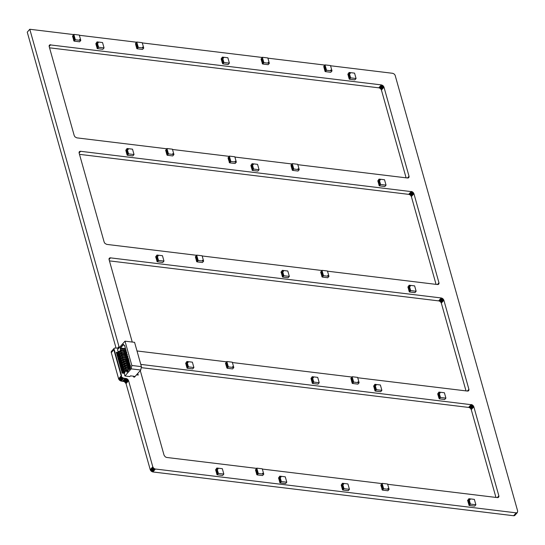 <?xml version="1.0" encoding="UTF-8"?>
<svg xmlns="http://www.w3.org/2000/svg" width="545" height="545" viewBox="0 0 545 545"><rect width="100%" height="100%" fill="white"/><g stroke="black" fill="none" stroke-linecap="round" stroke-linejoin="round"><path stroke-width="0.82" d="M167.138 154.821L167.261 155.264L172.731 155.931L173.944 154.562L168.466 153.894L166.961 148.526L172.431 149.187L173.944 154.562M165.816 150.12L166.961 148.526M172.724 153.765L173.371 154.078L172.724 153.765M167.261 155.264L168.466 153.894M166.007 150.795L166.191 151.469M166.382 152.137L166.572 152.811M166.756 153.479L166.947 154.153M173.29 154.133L172.717 153.629M166.763 154.33L166.947 155.005L166.763 154.33M167.88 154.262L166.92 154.146M166.382 152.988L166.572 153.663L166.382 152.988M167.499 152.92L166.545 152.804M167.69 153.595L166.736 153.479M166.007 151.646L166.191 152.314L166.007 151.646M167.124 151.578L166.164 151.462M167.315 152.253L166.354 152.137M165.626 150.304L165.816 150.972L165.626 150.304M166.75 150.236L165.789 150.12M166.934 150.911L165.98 150.795M352.329 383.026L352.452 383.462L357.929 384.13L359.135 382.76L353.664 382.1L352.152 376.724L357.622 377.392L359.135 382.76M351.007 378.325L352.152 376.724M357.922 381.963L358.569 382.277L357.922 381.963M352.452 383.462L353.664 382.1M351.941 378.434L350.823 378.503L351.389 379.667M352.315 379.783L351.198 379.845L351.763 381.01M351.954 381.684L352.145 382.352M358.481 382.331L357.915 381.827M351.954 382.536L352.145 383.203L351.954 382.536M353.071 382.467L352.118 382.352M351.58 381.187L351.763 381.861L351.58 381.187M352.697 381.125L351.736 381.01M352.887 381.793L351.927 381.677M351.361 379.661L351.552 380.335L352.506 380.451M350.98 378.319L351.171 378.993L352.131 379.109M196.834 261.416L196.956 261.859L202.433 262.526L203.639 261.157L198.169 260.49L196.656 255.121L202.127 255.782L203.639 261.157M195.512 256.722L196.656 255.121M202.427 260.36L203.074 260.673L202.427 260.36M196.956 261.859L198.169 260.49M196.445 256.831L195.328 256.899L195.893 258.064M196.82 258.173L195.703 258.241L196.268 259.406M196.459 260.074L196.65 260.748M202.985 260.728L202.42 260.224M196.459 260.926L196.65 261.6L196.459 260.926M197.576 260.864L196.622 260.742M196.084 259.584L196.268 260.258L196.084 259.584M197.201 259.515L196.241 259.4M197.392 260.19L196.432 260.074M195.866 258.058L196.057 258.732L197.011 258.848M195.485 256.715L195.675 257.39L196.636 257.506M325.202 71.177L325.324 71.62L330.795 72.281L332.007 70.918L326.53 70.251L325.024 64.882L330.495 65.543L332.007 70.918M324.125 67.362L323.812 66.245L325.024 64.882M330.788 70.121L331.435 70.434L330.788 70.121M325.324 71.62L326.53 70.251M324.071 67.151L324.255 68.67L324.227 67.818L325.188 67.934M324.445 68.493L324.636 69.167M324.82 69.835L325.011 70.509M331.353 70.489L330.781 69.985M324.82 70.687L325.011 71.361L324.82 70.687M325.944 70.618L324.984 70.503M324.445 69.344L324.636 70.019L324.445 69.344M325.563 69.276L324.609 69.16M325.753 69.951L324.793 69.835M325.379 68.609L324.418 68.493M323.88 67.328L323.853 66.476L324.806 66.592M324.997 67.267L324.043 67.144M322.163 276.628L322.286 277.071L327.756 277.732L328.962 276.37L323.492 275.702L321.979 270.334L327.456 270.994L328.962 276.37M320.841 271.928L321.979 270.334M327.749 275.572L328.397 275.886L327.749 275.572M322.286 277.071L323.492 275.702M321.025 272.602L321.216 273.277M321.407 273.944L321.598 275.47L321.57 274.612L322.524 274.728M321.782 275.286L321.972 275.961M328.315 275.94L327.743 275.436M321.782 276.138L321.972 276.812L321.782 276.138M322.906 276.07L321.945 275.954M322.715 275.402L321.754 275.286M321.032 273.454L321.216 274.121L321.032 273.454M322.149 273.386L321.189 273.27M322.333 274.06L321.38 273.944M320.651 272.112L320.841 272.779L320.651 272.112M321.768 272.044L320.814 271.928M321.959 272.718L320.998 272.595M256.981 474.443L257.104 474.886L262.574 475.547L263.78 474.177L258.31 473.516L256.797 468.141L262.274 468.809L263.78 474.177M255.659 469.742L256.797 468.141M262.567 473.38L263.215 473.694L262.567 473.38M257.104 474.886L258.31 473.516M255.843 470.417L256.034 471.084M256.225 471.759L256.409 472.426M256.6 473.101L256.79 473.769M263.133 473.748L262.561 473.244M256.6 473.952L256.79 474.62L256.6 473.952M257.717 473.884L256.763 473.769M256.225 472.604L256.416 473.278L256.225 472.604M257.342 472.542L256.382 472.426M257.533 473.21L256.572 473.094M255.843 471.262L256.034 471.936L255.843 471.262M256.967 471.2L256.007 471.084M257.151 471.868L256.198 471.752M255.469 469.919L255.659 470.594L255.469 469.919M256.586 469.858L255.632 469.736M256.777 470.526L255.816 470.41M469.082 505.017L469.204 505.46L470.417 504.091L468.904 498.716L474.375 499.383L475.887 504.752L470.417 504.091M468.898 504.35L468.707 503.675M468.516 503.001L468.325 502.333M468.141 501.659L467.951 500.991M468.693 500.433L467.733 500.317L467.76 501.168L467.576 500.494L468.904 498.716M469.204 505.46L474.681 506.121L475.887 504.752M470.117 499.513L469.47 499.206L470.117 499.513M470.001 499.799L469.429 499.295M467.923 500.984L468.884 501.1M468.114 501.659L468.141 502.51L468.114 501.659L469.068 501.775M468.305 502.327L469.259 502.442M468.489 503.001L468.516 503.853L468.489 503.001L469.449 503.117M468.68 503.675L469.64 503.791M468.87 504.343L468.898 505.195L468.87 504.343L469.824 504.459M127.223 154.814L127.346 155.25L128.559 153.881L127.046 148.513L132.517 149.173L134.029 154.548L128.559 153.881M127.966 154.255L127.005 154.133L127.04 154.991L126.849 153.465M127.591 152.907L126.631 152.791L126.658 153.649L126.467 152.123M127.21 151.565L126.256 151.449L126.283 152.307L126.093 150.781M125.902 150.113L127.046 148.513M127.346 155.25L132.823 155.918L134.029 154.548M128.259 149.31L127.612 148.996L128.259 149.31M128.136 149.589L127.571 149.085M125.875 150.107L125.902 150.958L125.875 150.107L126.835 150.222M126.065 150.781L127.026 150.897M126.44 152.123L127.401 152.239M126.822 153.465L127.775 153.581M157.171 261.341L157.294 261.777L158.5 260.415L156.987 255.04L162.464 255.707L163.97 261.075L158.5 260.415M156.98 260.667L156.79 259.999M157.532 259.44L156.572 259.325L156.606 260.176L156.415 258.65M157.158 258.092L156.197 257.976L156.224 258.834L156.034 257.308M156.776 256.75L155.822 256.634L155.85 257.492L155.659 256.818L156.987 255.04M157.294 261.777L162.764 262.445L163.97 261.075M158.207 255.837L157.56 255.523L158.207 255.837M158.084 256.123L157.512 255.612M156.006 257.308L156.967 257.424M156.388 258.65L157.341 258.766M156.762 259.992L157.723 260.108M156.953 260.667L156.98 261.518L156.953 260.667L157.907 260.783M409.336 291.527L409.459 291.963L410.671 290.594L409.159 285.226L414.629 285.887L416.142 291.262L410.671 290.594M409.152 290.853L408.961 290.185M408.77 289.511L408.58 288.836M408.396 288.169L408.205 287.494M408.014 286.827L409.159 285.226M409.459 291.963L414.936 292.631L416.142 291.262M410.371 286.023L409.724 285.709L410.371 286.023M410.256 286.302L409.683 285.798M407.987 286.82L408.014 287.678L407.987 286.82L408.948 286.936M408.178 287.494L409.138 287.61M408.369 288.162L408.396 289.02L408.369 288.162L409.322 288.278M408.552 288.836L409.513 288.952M408.743 289.504L408.77 290.362L408.743 289.504L409.704 289.627M408.934 290.178L409.888 290.294M409.125 290.853L409.152 291.704L409.125 290.853L410.078 290.969M342.635 489.574L342.757 490.016L343.97 488.647L342.458 483.272L347.928 483.94L349.44 489.308L343.97 488.647M343.377 489.015L342.417 488.899L342.451 489.751L342.26 488.231M343.003 487.673L342.042 487.557L342.069 488.409L341.878 486.889M342.621 486.331L341.667 486.215L341.695 487.067L341.504 485.547M341.313 484.873L342.458 483.272M342.757 490.016L348.235 490.677L349.44 489.308M343.67 484.069L343.023 483.756L343.67 484.069M343.548 484.355L342.982 483.851M341.286 484.873L341.313 485.724L341.286 484.873L342.246 484.989M341.477 485.541L342.437 485.656M341.851 486.883L342.812 486.998M342.233 488.225L343.187 488.34M227.749 367.255L226.631 367.323L227.129 368.256L232.599 368.917L233.812 367.548L228.335 366.887L226.829 361.512L232.299 362.18L233.812 367.548M225.684 363.113L226.829 361.512M232.592 366.751L233.24 367.064L232.592 366.751M227.129 368.256L228.335 366.887M225.875 363.788L226.059 364.455M226.25 365.13L226.441 365.797M227.367 365.913L226.25 365.981L226.815 367.139M233.158 367.119L232.586 366.615M226.788 367.139L226.979 367.807M226.413 365.797L226.604 366.465L227.558 366.581M225.875 364.632L226.066 365.307L225.875 364.632M226.993 364.571L226.032 364.455M227.183 365.239L226.223 365.123M225.494 363.29L225.684 363.965L225.494 363.29M226.618 363.229L225.657 363.106M226.802 363.897L225.848 363.781M282.521 276.649L282.644 277.092L283.85 275.722L282.344 270.354L287.815 271.015L289.327 276.39L283.85 275.722M282.33 275.981L282.147 275.307M281.956 274.639L281.765 273.965M281.581 273.297L281.39 272.623M282.133 272.064L281.172 271.948L281.2 272.8L281.016 272.132L282.344 270.354M282.644 277.092L288.121 277.752L289.327 276.39M283.557 271.151L282.909 270.838L283.557 271.151M283.434 271.43L282.869 270.926M281.363 272.623L282.317 272.738M281.554 273.29L281.581 274.142L281.554 273.29L282.508 273.406M281.738 273.965L282.698 274.081M281.928 274.632L281.956 275.491L281.928 274.632L282.889 274.748M282.119 275.307L283.073 275.423M282.303 275.974L282.33 276.833L282.303 275.974L283.264 276.09M439.086 398.388L438.895 397.714L439.236 398.831L440.442 397.462L438.936 392.093L444.407 392.754L445.912 398.129L440.442 397.462M438.923 397.721L438.732 397.046M438.548 396.372L438.357 395.704M438.166 395.03L437.982 394.362M437.792 393.688L438.936 392.093M439.236 398.831L444.706 399.492L445.912 398.129M440.149 392.884L439.502 392.577L440.149 392.884M440.026 393.17L439.454 392.666M437.764 393.688L437.792 394.539L437.764 393.688L438.718 393.803M437.955 394.355L438.909 394.471M438.139 395.03L438.166 395.881L438.139 395.03L439.1 395.145M438.33 395.697L439.29 395.813M438.521 396.372L438.548 397.223L438.521 396.372L439.474 396.488M438.705 397.046L439.665 397.162M438.895 397.714L439.856 397.83M279.98 482.454L280.103 482.897L281.309 481.528L279.796 476.153L285.273 476.82L286.779 482.189L281.309 481.528M279.789 481.78L279.387 480.438L280.341 480.554M279.415 480.438L279.006 479.096L279.966 479.212M279.033 479.096L278.842 478.428M278.659 477.754L279.796 476.153M280.103 482.897L285.573 483.558L286.779 482.189M281.016 476.95L280.368 476.637L281.016 476.95M280.893 477.236L280.321 476.732M278.631 477.754L278.659 478.605L278.631 477.754L279.585 477.87M278.815 478.421L279.776 478.537M279.006 479.096L279.033 479.947L280.15 479.879M279.387 480.438L279.415 481.29L280.532 481.221M279.762 481.78L279.789 482.632L279.762 481.78L280.723 481.896M229.527 162.396L229.649 162.839L235.12 163.5L236.332 162.131L230.855 161.47L229.35 156.095L234.82 156.762L236.332 162.131M228.205 157.696L229.35 156.095M235.113 161.334L235.76 161.647L235.113 161.334M229.649 162.839L230.855 161.47M228.396 158.37L228.58 159.038M228.771 159.712L228.961 160.38M229.888 160.496L228.771 160.564L229.336 161.722M235.678 161.702L235.106 161.197M229.152 161.906L229.336 162.573L229.152 161.906M230.269 161.838L229.309 161.722M228.934 160.38L229.125 161.048L230.079 161.163M228.396 159.215L228.58 159.889L228.396 159.215M229.513 159.154L228.553 159.038M229.704 159.821L228.743 159.705M228.014 157.873L228.205 158.547L228.014 157.873M229.138 157.812L228.178 157.696M229.322 158.479L228.369 158.363M349.27 78.773L349.393 79.209L350.605 77.846L349.093 72.471L354.563 73.132L356.076 78.507L350.605 77.846M349.079 78.099L348.895 77.431M348.705 76.756L348.514 76.082M348.33 75.414L348.139 74.74M347.948 74.072L349.093 72.471M349.393 79.209L354.87 79.877L356.076 78.507M350.306 73.268L349.658 72.955L350.306 73.268M350.183 73.548L349.618 73.044M347.921 74.066L347.948 74.924L347.921 74.066L348.882 74.181M348.112 74.74L349.066 74.856M348.303 75.408L348.33 76.266L348.303 75.408L349.256 75.523M348.487 76.082L349.447 76.198M348.677 76.75L348.705 77.608L348.677 76.75L349.638 76.872M348.868 77.424L349.822 77.54M349.052 78.099L349.086 78.95L349.052 78.099L350.013 78.214M136.938 48.328L137.061 48.771L142.538 49.431L143.744 48.069L138.273 47.401L136.761 42.026L142.231 42.694L143.744 48.069M135.862 44.506L135.555 43.396L136.761 42.026M142.531 47.272L143.178 47.579L142.531 47.272M137.061 48.771L138.273 47.401M135.807 44.302L135.998 44.969M136.182 45.644L136.373 46.311M136.563 46.986L136.747 47.66M143.09 47.633L142.517 47.129M136.563 47.837L136.747 48.505L136.563 47.837M137.681 47.769L136.72 47.653M136.182 46.495L136.373 47.163L136.182 46.495M137.306 46.427L136.345 46.311M137.49 47.102L136.536 46.986M135.807 45.153L135.998 45.821L135.807 45.153M136.924 45.085L135.971 44.969M137.115 45.753L136.155 45.637M135.616 44.479L135.589 43.627L136.55 43.743M136.734 44.411L135.78 44.295M262.54 63.574L262.663 64.017L268.133 64.678L269.339 63.309L263.869 62.648L262.356 57.273L267.833 57.94L269.339 63.309M261.219 58.874L262.356 57.273M268.126 62.512L268.774 62.825L268.126 62.512M262.663 64.017L263.869 62.648M261.402 59.548L261.593 60.216M261.784 60.89L261.968 61.558M262.901 61.674L261.784 61.742L262.349 62.9M268.692 62.879L268.12 62.375M262.159 63.084L262.349 63.751L262.159 63.084M263.283 63.016L262.322 62.9M261.947 61.558L262.131 62.225L263.092 62.341M261.402 60.393L261.593 61.067L261.402 60.393M262.526 60.332L261.566 60.216M262.71 60.999L261.757 60.883M261.028 59.051L261.219 59.725L261.028 59.051M262.145 58.989L261.191 58.867M262.336 59.657L261.375 59.541M74.004 40.691L74.127 41.127L79.597 41.795L80.803 40.425L75.333 39.765L73.827 34.389L79.297 35.057L80.803 40.425M72.683 35.99L73.827 34.389M79.59 39.628L80.238 39.942L79.59 39.628M74.127 41.127L75.333 39.765M73.609 36.099L72.492 36.168L73.057 37.332M73.991 37.448L72.873 37.51L73.439 38.675M74.365 38.79L73.248 38.852L73.813 40.017M80.156 39.996L79.584 39.492M73.623 40.201L73.813 40.868L73.623 40.201M74.747 40.132L73.786 40.017M73.412 38.675L73.595 39.342L74.556 39.458M73.03 37.332L73.221 38L74.181 38.116M72.655 35.984L72.846 36.658L73.8 36.774M97.255 48.185L97.378 48.621L98.584 47.252L97.071 41.883L102.549 42.544L104.054 47.919L98.584 47.252M97.064 47.51L96.874 46.836M97.616 46.277L96.656 46.162L96.69 47.02L96.499 45.494M97.242 44.935L96.281 44.819L96.308 45.678L96.118 44.152M95.934 43.484L97.071 41.883M97.378 48.621L102.848 49.288L104.054 47.919M98.291 42.68L97.644 42.367L98.291 42.68M98.168 42.96L97.596 42.456M95.906 43.477L95.934 44.329L95.906 43.477L96.86 43.593M96.09 44.152L97.051 44.268M96.472 45.494L97.426 45.61M96.847 46.836L97.807 46.952M97.037 47.504L97.064 48.362L97.037 47.504L97.991 47.626M222.551 63.39L222.36 62.716L222.701 63.833L223.906 62.464L222.401 57.096L227.871 57.756L229.384 63.131L223.906 62.464M222.387 62.723L221.985 61.374L222.939 61.49M222.013 61.381L221.822 60.706M221.631 60.039L221.447 59.364M221.256 58.69L222.401 57.096M222.701 63.833L228.171 64.501L229.384 63.131M223.614 57.893L222.966 57.579L223.614 57.893M223.491 58.172L222.919 57.668M221.229 58.69L221.256 59.541L221.229 58.69L222.19 58.805M221.42 59.364L222.374 59.48M221.604 60.032L221.631 60.883L221.604 60.032L222.564 60.148M221.795 60.706L222.755 60.822M221.985 61.374L222.013 62.232L223.13 62.164M222.36 62.716L223.321 62.832M375.083 390.615L375.205 391.058L376.411 389.689L374.906 384.32L380.376 384.981L381.881 390.356L376.411 389.689M374.892 389.947L374.49 388.599L375.444 388.714M374.517 388.605L374.108 387.257L375.069 387.372M374.136 387.263L373.734 385.915L374.688 386.03M373.761 385.915L374.906 384.32M375.205 391.058L380.676 391.719L381.881 390.356M376.118 385.117L375.471 384.804L376.118 385.117M375.995 385.397L375.423 384.893M373.734 385.915L373.761 386.766L374.878 386.705M374.108 387.257L374.136 388.108L375.26 388.047M374.49 388.599L374.517 389.457L375.634 389.389M374.865 389.941L374.892 390.799L374.865 389.941L375.825 390.056M187.092 367.8L187.214 368.243L188.427 366.874L186.915 361.498L192.385 362.166L193.897 367.534L188.427 366.874M186.901 367.126L186.717 366.458M186.526 365.784L186.124 364.442L187.078 364.557M186.152 364.442L185.961 363.774M185.77 363.099L186.915 361.498M187.214 368.243L192.692 368.904L193.897 367.534M188.127 362.296L187.48 361.982L188.127 362.296M188.011 362.582L187.439 362.078M185.743 363.099L185.77 363.951L185.743 363.099L186.703 363.215M185.934 363.767L186.894 363.883M186.124 364.442L186.152 365.293L187.269 365.225M186.499 365.784L186.526 366.635L186.499 365.784L187.46 365.899M186.69 366.451L187.644 366.574M186.881 367.126L186.908 367.977L186.881 367.126L187.834 367.241M127.087 372.092L128.313 370.702L127.087 372.092L126.229 370.62L124.696 372.181L124.873 372.828L124.233 373.557L124.914 375.975L129.839 376.575L130.48 375.846L134.315 376.309L133.668 377.038L134.492 377.14L140.767 370.021L141.407 366.642L134.581 342.335L125.003 341.17L117.516 349.652L118.19 352.07L118.837 351.341L119.021 351.988L120.731 350.217L126.086 350.319M121.079 352.302L120.792 351.28L119.26 352.847L119.621 354.134L121.079 352.302L126.692 352.465M121.685 354.454L121.399 353.433L119.866 354.993L120.227 356.28L121.685 354.454L127.292 354.618M122.291 356.6L122.005 355.578L120.465 357.145L120.827 358.433L122.291 356.6L127.898 356.764M122.891 358.746L122.605 357.731L121.072 359.291L121.433 360.579L122.891 358.746L128.504 358.917M123.497 360.899L123.211 359.877L121.678 361.437L122.039 362.732L123.497 360.899L126.631 360.763L126.869 361.621L123.994 361.819L124.355 363.106L127.237 362.909L127.476 363.767L124.601 363.965L124.962 365.252L127.837 365.061L128.082 365.92L125.2 366.117L125.561 367.405L128.443 367.207L128.681 368.066L125.806 368.263L126.167 369.551L127.993 369.565M123.374 363.869L124.355 363.106L123.552 364.019M123.415 363.999L122.639 364.878L122.278 363.59L123.817 362.023L124.103 363.045M123.981 366.015L124.962 365.252L124.158 366.165M124.022 366.151L123.245 367.023L122.884 365.736L124.417 364.176L124.703 365.198M124.587 368.168L125.561 367.405L124.757 368.318M124.621 368.297L123.851 369.176L123.49 367.889L125.023 366.322L125.309 367.344M125.186 370.314L126.167 369.551L125.364 370.464M125.227 370.45L124.451 371.322L124.09 370.035L125.629 368.475L125.915 369.496M140.767 370.021L131.188 368.863L124.914 375.975M131.188 368.863L131.836 365.477L125.003 341.17M119.75 350.973L120.731 350.217L120.588 349.706L123.449 350.054M128.313 370.702L127.973 369.496L128.777 368.584L129.117 369.796L130.344 368.406L130.412 365.709L130.166 364.85L129.88 365.177L128.361 358.406L128.068 358.733L127.755 356.253L127.462 356.58L127.101 355.292L127.394 354.965L126.495 353.146L126.787 352.819L126.549 351.954L126.256 352.288L125.943 349.808L125.65 350.135L124.737 345.51L124.444 345.837L123.436 344.365L120.295 347.921L120.479 350.156M120.677 354.25L121.576 353.221L121.944 354.509L121.133 355.422M120.534 353.276L121.337 352.363L120.792 351.28M121.399 353.433L126.692 353.841M122.005 355.578L122.543 356.662L121.739 357.575M122.605 357.731L123.15 358.808L122.346 359.72M123.211 359.877L123.756 360.96L122.945 361.873M123.817 362.023L123.088 362.847M124.417 364.176L123.695 364.993M125.023 366.322L124.301 367.146M125.629 368.475L124.9 369.292M119.021 351.988L119.702 352.07L121.072 350.517L121.896 350.353M120.07 352.104L120.976 351.075L126.093 351.695M124.451 371.322L124.928 371.642L123.422 371.458L122.632 372.01L122.877 372.869L124.648 373.087M123.851 369.176L124.533 369.258L125.902 367.705L126.726 367.548M123.245 367.023L123.933 367.112L125.295 365.559L126.127 365.395M122.639 364.878L123.327 364.959L124.696 363.413L125.52 363.249M122.039 362.732L122.72 362.813L124.09 361.26L124.914 361.097M121.433 360.579L121.91 360.899L120.404 360.715L119.614 361.267L119.859 362.125L121.937 362.377M120.827 358.433L121.303 358.753L119.798 358.569L119.008 359.121L119.253 359.979L121.337 360.231M120.227 356.28L120.704 356.6L118.762 356.566L118.647 357.827L120.731 358.085M119.621 354.134L120.098 354.454L118.592 354.27L117.802 354.822L118.047 355.681L120.125 355.933M125.139 371.404L126.508 369.857L127.332 369.694M126.672 370.443L126.508 369.857M128.232 370.423L126.413 370.409L125.466 371.308M124.771 372.453L123.667 372.324L122.877 372.869M128.293 370.641L127.571 370.552M122.986 371.608L123.231 372.467M123.422 371.458L123.667 372.324M127.142 355.429L122.182 355.374L121.242 356.267M123.347 355.51L127.298 355.994M127.741 357.575L122.789 357.52L121.842 358.412M123.947 357.663L127.905 358.14M128.347 359.727L123.388 359.666L122.448 360.565M124.553 359.809L128.504 360.293M129.111 362.439L125.159 361.962M129.717 364.585L125.759 364.108M130.139 366.717L126.365 366.254M128.749 368.618L126.971 368.406M120.499 349.631L126.086 350.312M120.186 348.5L125.425 349.325M120.295 347.921L120.37 348.711M123.667 344.447L120.499 348.03L125.473 348.637M124.444 345.837L124.866 345.993M125.05 347.989L125.473 348.139M125.65 350.135L126.079 350.292M126.256 352.288L126.678 352.438M126.862 354.434L127.285 354.584M127.462 356.58L127.891 356.737M128.068 358.733L128.491 358.882M128.674 360.879L129.097 361.035M129.274 363.031L129.703 363.181M129.88 365.177L130.303 365.327M140.917 369.251L140.78 369.96M136.768 374.558L137.183 374.163M133.436 376.2L133.668 377.038M118.19 352.07L119.553 352.233M141.407 366.642L131.836 365.477M129.117 369.796L130.344 368.4M128.777 368.584L129.301 369.585M128.995 368.509L130.126 368.645M126.781 371.983L127.223 371.935M126.467 370.852L128.014 371.036M126.869 371.806L127.292 371.86M119.702 352.07L117.986 352.125L117.195 352.676L117.441 353.535L119.525 353.787M121.235 351.103L121.072 350.517M125.929 351.13L122.135 351.218M123.851 350.878L123.613 350.019M119.335 353.119L118.231 352.983L117.441 353.535M117.55 352.274L117.795 353.133M117.986 352.125L118.231 352.983M120.309 354.216L121.671 352.669L122.502 352.506M121.842 353.255L121.671 352.669M126.535 353.276L122.741 353.364M124.458 353.024L124.212 352.165M119.941 355.265L118.83 355.129L118.047 355.681M118.156 354.42L118.401 355.279M118.592 354.27L118.83 355.129M120.908 356.369L122.278 354.815L123.102 354.652M122.441 355.401L122.278 354.815M125.057 355.177L124.819 354.318M120.547 357.411L119.437 357.282L118.647 357.827M118.762 356.566L119.001 357.431M119.198 356.423L119.437 357.282M121.515 358.515L122.884 356.961L123.708 356.805M123.047 357.554L122.884 356.961M125.663 357.322L125.425 356.464M121.147 359.564L120.043 359.428L119.253 359.979M119.362 358.719L119.607 359.577M119.798 358.569L120.043 359.428M122.121 360.661L123.483 359.114L124.314 358.951M123.654 359.7L123.483 359.114M126.27 359.475L126.024 358.61M121.753 361.71L120.643 361.573L119.859 362.125M119.968 360.865L120.213 361.723M120.404 360.715L120.643 361.573M122.72 362.813L122.57 363.256M124.253 361.846L124.09 361.26M122.509 363.052L121.01 362.868L120.22 363.42L120.459 364.278L122.543 364.53M129.104 361.062L126.631 360.763M121.01 362.868L121.249 363.726L120.459 364.278M122.353 363.862L121.249 363.726M128.954 361.873L126.869 361.621M120.574 363.018L120.813 363.876M123.327 364.959L123.177 365.409M124.86 363.999L124.696 363.413M123.115 365.198L121.61 365.014L120.82 365.566L121.065 366.424L123.15 366.676M129.71 363.208L127.237 362.909M121.61 365.014L121.855 365.872L121.065 366.424M122.959 366.008L121.855 365.872M129.553 364.026L127.476 363.767M121.174 365.164L121.419 366.022M123.933 367.112L123.776 367.555M125.466 366.145L125.295 365.559M123.722 367.344L122.216 367.167L121.426 367.712L121.671 368.577L123.749 368.829M130.316 365.361L127.837 365.061M122.216 367.167L122.455 368.025L121.671 368.577M123.565 368.154L122.455 368.025M130.16 366.172L128.082 365.92M121.78 367.31L122.026 368.175M124.533 369.258L124.383 369.701M126.065 368.297L125.902 367.705M124.321 369.496L122.823 369.312L122.032 369.864L122.271 370.723L124.355 370.975M130.344 367.439L128.443 367.207M122.823 369.312L123.061 370.171L122.271 370.723M124.165 370.307L123.061 370.171M130.371 368.27L128.681 368.066M122.387 369.462L122.625 370.321M312.421 383.012L312.544 383.455L313.75 382.086L312.237 376.711L317.715 377.378L319.22 382.747L313.75 382.086M313.157 382.454L312.203 382.338L312.231 383.19L312.04 381.67M311.849 380.996L311.665 380.328M311.474 379.654L311.284 378.986M311.1 378.312L312.237 376.711M312.544 383.455L318.014 384.116L319.22 382.747M313.457 377.508L312.81 377.195L313.457 377.508M313.334 377.794L312.762 377.29M311.072 378.305L311.1 379.163L311.072 378.305L312.026 378.428M311.256 378.979L312.217 379.095M311.447 379.654L311.474 380.505L311.447 379.654L312.408 379.77M311.638 380.321L312.592 380.437M311.822 380.996L311.856 381.847L311.822 380.996L312.782 381.112M312.012 381.663L312.973 381.779M217.039 474.327L217.162 474.77L218.368 473.401L216.856 468.032L222.333 468.693L223.838 474.068L218.368 473.401M216.849 473.659L216.658 472.985M216.467 472.317L216.283 471.643M216.093 470.969L215.691 469.627L216.644 469.742M215.718 469.627L216.856 468.032M217.162 474.77L222.633 475.431L223.838 474.068M218.075 468.823L217.428 468.516L218.075 468.823M217.952 469.109L217.38 468.605M215.691 469.627L215.718 470.478L216.835 470.41M216.065 470.969L216.093 471.82L216.065 470.969L217.026 471.084M216.256 471.643L217.21 471.759M216.447 472.311L216.474 473.162L216.447 472.311L217.401 472.426M216.631 472.985L217.591 473.101M216.821 473.653L216.849 474.511L216.821 473.653L217.782 473.769M252.274 169.992L252.396 170.428L253.609 169.059L252.097 163.691L257.567 164.352L259.079 169.727L253.609 169.059M252.09 169.318L251.899 168.643M251.708 167.976L251.518 167.301M251.334 166.634L251.143 165.959M250.952 165.292L252.097 163.691M252.396 170.428L257.874 171.096L259.079 169.727M253.309 164.488L252.662 164.174L253.309 164.488M253.193 164.767L252.621 164.263M250.925 165.285L250.952 166.136L250.925 165.285L251.885 165.401M251.116 165.959L252.076 166.075M251.306 166.627L251.334 167.485L251.306 166.627L252.26 166.743M251.497 167.301L252.451 167.417M251.681 167.969L251.708 168.827L251.681 167.969L252.642 168.085M251.872 168.643L252.832 168.759M252.062 169.311L252.09 170.169L252.062 169.311L253.016 169.434M292.433 169.931L292.556 170.374L298.033 171.041L299.239 169.672L293.769 169.005L292.256 163.636L297.727 164.297L299.239 169.672M291.357 166.116L291.05 165.006L292.256 163.636M298.026 168.875L298.674 169.188L298.026 168.875M292.556 170.374L293.769 169.005M291.303 165.905L291.493 166.579M291.677 167.247L291.868 167.921M292.059 168.589L292.243 169.263M298.585 169.243L298.013 168.739M292.059 169.441L292.249 170.115L292.059 169.441M293.176 169.372L292.215 169.257M291.677 168.098L291.868 168.773L291.677 168.098M292.801 168.03L291.841 167.915M292.985 168.705L292.031 168.589M291.303 166.756L291.493 167.431L291.303 166.756M292.42 166.688L291.466 166.572M292.611 167.363L291.65 167.247M291.112 166.082L291.084 165.23L292.045 165.346M292.229 166.021L291.275 165.905M382.304 489.655L382.427 490.091L387.897 490.759L389.11 489.39L383.632 488.729L382.127 483.354L387.597 484.021L389.11 489.39M380.982 484.955L382.127 483.354M387.89 488.593L388.537 488.906L387.89 488.593M382.427 490.091L383.632 488.729M381.916 485.064L380.792 485.132L381.357 486.297M382.29 486.413L381.173 486.474L381.738 487.639M382.665 487.755L381.548 487.816L382.113 488.981M388.456 488.96L387.883 488.456M381.929 489.158L382.113 489.832L381.929 489.158M383.046 489.097L382.086 488.981M381.711 487.639L381.902 488.306L382.856 488.422M381.33 486.29L381.52 486.964L382.481 487.08M380.955 484.948L381.146 485.622L382.1 485.738M379.245 185.402L379.368 185.838L380.574 184.469L379.061 179.101L384.538 179.761L386.044 185.137L380.574 184.469M379.054 184.728L378.864 184.06M378.68 183.386L378.489 182.711M378.298 182.044L377.896 180.695L378.85 180.811M377.923 180.702L379.061 179.101M379.368 185.838L384.838 186.506L386.044 185.137M380.281 179.898L379.633 179.584L380.281 179.898M380.158 180.177L379.586 179.673M377.896 180.695L377.923 181.553L379.041 181.485M378.271 182.037L378.298 182.895L378.271 182.037L379.231 182.153M378.462 182.711L379.415 182.827M378.652 183.379L378.68 184.237L378.652 183.379L379.606 183.502M378.836 184.053L379.797 184.169M379.027 184.728L379.054 185.579L379.027 184.728L379.988 184.844M73.657 34.58L29.791 29.26L118.974 346.531L119.021 347.383L118.326 348.207L114.859 348.023L114.143 348.316L113.742 349.352L121.337 376.377L118.79 379.259L120.765 380.969L124.362 381.636L126.038 383.598L150.236 469.681L151.04 470.996L152.859 471.95L513.649 515.74L514.8 515.454L517.348 512.572L517.675 511.094L395.077 75.108L394.035 73.895L392.638 73.296L330.556 65.761M121.337 376.377L121.61 376.827L119.062 379.708M121.16 375.927L118.612 378.809L118.79 379.259M121.61 376.827L121.964 377.235L119.416 380.117M121.964 377.235L123.313 378.087L126.91 378.755L128.586 380.717L152.784 466.799L153.581 468.114L154.93 468.959L516.19 512.859L517.348 512.572M324.854 65.073L267.895 58.158M262.193 57.463L142.293 42.912M136.591 42.217L79.359 35.275M140.78 364.394L472.14 404.806L473.816 406.761L498.852 495.834L498.518 497.319L497.367 497.599L387.672 484.287M381.916 483.585L262.349 469.075M256.593 468.373L166.675 457.459L165.271 456.867L164.059 455.198L140.276 370.586M132.251 342.056L109.075 259.59L109.17 258.391L110.117 257.819L441.252 297.965L442.656 298.558L443.868 300.227L468.904 389.3L468.577 390.785L467.419 391.065L357.724 377.753M351.872 377.045L232.402 362.541M226.55 361.832L137.006 350.966M196.507 255.285L106.786 244.398L104.967 243.445L104.17 242.137L79.127 153.063L79.223 151.857L80.619 151.292L412.252 191.738L413.921 193.693L438.963 282.773L438.63 284.252L437.478 284.538L327.511 271.185M321.836 270.497L202.181 255.98M166.736 148.778L76.838 137.865L75.026 136.911L74.222 135.603L49.186 46.529L49.282 45.324L49.833 44.854L381.357 84.897L383.176 85.851L383.98 87.166L409.016 176.239L408.689 177.718L407.531 178.004L297.836 164.692M291.957 163.977L234.902 157.049M229.125 156.347L172.513 149.48M29.791 29.26L27.25 32.141L116.071 348.126M114.143 348.316L111.194 352.233L118.612 378.809M141.223 367.637L469.122 407.483L470.471 408.334L471.268 409.642L495.943 497.428M109.436 260.878L439.175 300.949L440.524 301.801L441.327 303.109L466.002 390.894M79.495 154.351L409.234 194.422L410.576 195.267L411.38 196.575L436.055 284.361M49.547 47.817L379.286 87.888L380.635 88.733L381.432 90.048L406.107 177.834M113.816 349.795L111.269 352.676M122.38 377.596L119.832 380.478M113.742 349.352L111.194 352.233M122.836 377.883L120.288 380.764M113.776 348.95L111.228 351.832M123.313 378.087L120.765 380.969M113.912 348.596L111.364 351.477M123.783 378.189L121.242 381.071M125.963 378.448L123.415 381.33M126.433 378.557L123.885 381.439M126.91 378.755L124.362 381.636M127.367 379.041L124.819 381.922M127.782 379.402L125.234 382.283M128.136 379.817L125.588 382.699M128.409 380.26L125.861 383.142M128.586 380.717L126.038 383.598M152.784 466.799L150.236 469.681M119.021 347.383L118.279 348.214M152.961 467.256L150.413 470.137M119.048 346.974L117.877 348.303M153.234 467.699L150.686 470.58M118.974 346.531L117.427 348.289M153.581 468.114L151.04 470.996M153.997 468.468L151.456 471.35M154.453 468.755L151.912 471.636M154.93 468.959L152.389 471.841M155.4 469.068L152.859 471.95M516.19 512.859L513.649 515.74M516.633 512.859L514.085 515.74M517.021 512.763L514.48 515.645M498.893 496.686L498.157 497.517M498.927 496.277L497.755 497.605M498.852 495.834L497.299 497.592M473.816 406.761L471.268 409.642M473.639 406.304L471.091 409.186M473.367 405.862L470.819 408.743M473.012 405.453L470.471 408.334M472.597 405.092L470.056 407.973M472.14 404.806L469.599 407.687M471.663 404.601L469.122 407.483M471.193 404.499L468.652 407.381M468.945 390.152L468.209 390.99M468.979 389.743L467.808 391.072M468.904 389.3L467.351 391.058M443.868 300.227L441.327 303.109M443.691 299.77L441.143 302.652M443.419 299.328L440.878 302.209M443.065 298.919L440.524 301.801M442.656 298.558L440.108 301.44M442.199 298.272L439.651 301.153M441.723 298.074L439.175 300.949M441.252 297.965L438.705 300.847M110.56 257.826L109.061 259.522M110.117 257.819L109.007 259.079M109.729 257.921L109.061 258.677M439.004 283.618L438.269 284.456M439.038 283.209L437.867 284.538M438.963 282.773L437.41 284.531M413.921 193.693L411.38 196.575M413.744 193.243L411.203 196.125M413.471 192.801L410.93 195.682M413.124 192.385L410.576 195.267M412.708 192.031L410.167 194.906M412.252 191.738L409.711 194.62M411.775 191.54L409.234 194.422M411.305 191.431L408.764 194.313M80.619 151.292L79.12 152.988M80.176 151.292L79.059 152.552M79.781 151.387L79.114 152.144M409.057 177.084L408.321 177.922M409.091 176.682L407.919 178.011M409.016 176.239L407.462 177.997M383.98 87.166L381.432 90.048M383.803 86.71L381.255 89.591M383.53 86.267L380.989 89.148M383.176 85.851L380.635 88.733M382.76 85.497L380.219 88.379M382.304 85.211L379.763 88.092M381.834 85.006L379.286 87.888M381.357 84.897L378.816 87.779M50.671 44.765L49.173 46.461M50.229 44.758L49.118 46.018M49.833 44.854L49.173 45.61M119.614 354.093L116.705 353.739L116.289 352.268L117.434 352.404M120.213 356.246L117.311 355.892L116.896 354.413L118.04 354.55M120.82 358.392L117.918 358.038L117.502 356.559L118.647 356.703M121.426 360.538L118.517 360.191L118.102 358.712L119.246 358.848M122.026 362.691L119.123 362.336L118.708 360.858L119.852 361.001M122.632 364.837L119.723 364.482L119.314 363.011L120.459 363.147M123.231 366.989L120.329 366.635L119.914 365.157L121.058 365.293M123.838 369.135L120.936 368.781L120.52 367.303L121.664 367.446M124.444 371.281L121.535 370.934L121.119 369.456L122.271 369.592M137.667 373.536L138.287 375.042L136.529 374.824M124.41 373.352L122.141 373.08L121.726 371.601L122.87 371.744M114.15 349.345L121.549 375.669M125.152 378.353L122.605 381.234"/></g></svg>
